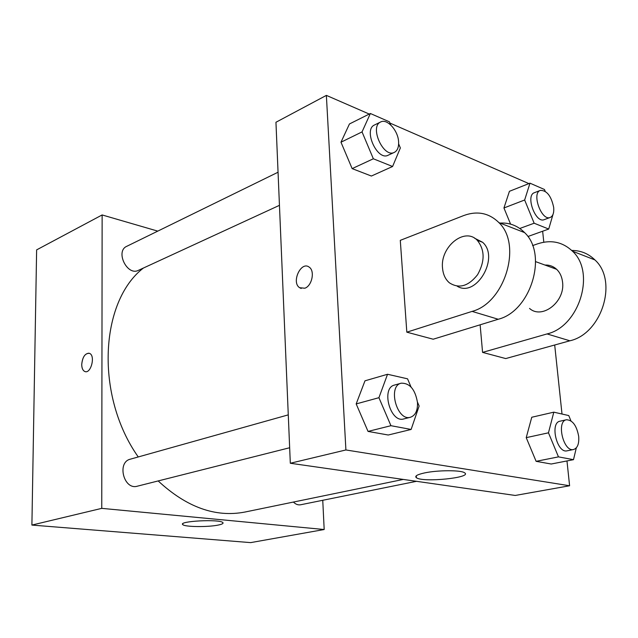 <?xml version="1.0" encoding="UTF-8"?>
<svg xmlns="http://www.w3.org/2000/svg" width="638" height="638" viewBox="0 0 638 638"><rect width="100%" height="100%" fill="white"/><g stroke="black" fill="none" stroke-linecap="round" stroke-linejoin="round"><path stroke-width="0.96" d="M322.748 500.288L324.184 529.516L250.654 542.619L31.9 525.074L36.629 249.881L102.136 214.942L157.769 231.123M143.383 268.056C99.815 301.607 94.966 395.791 138.255 456.952M158.168 480.932C186.631 507.29 215.508 517.665 244.809 512.067L403.288 479.425M324.184 529.516L101.753 508.358L102.136 214.942M288.272 414.867L130.351 459.169C116.61 462.247 123.836 490.351 137.322 486.196L289.66 447.74M278.056 172.22L126.739 246.324C115.039 251.292 127.225 276.294 138.406 270.345L279.452 205.332M416.47 481.315L300.578 504.778C298.066 505.216 295.681 504.315 293.424 502.058M101.753 508.358L31.9 525.074M218.26 525.058C208.068 527.243 184.773 526.996 182.811 524.643C177.675 521.118 219.719 518.917 222.821 522.554C223.683 523.415 222.16 524.253 218.26 525.058M81.72 364.489C82.573 356.794 85.149 353.077 89.472 353.356C95.748 355.478 90.859 374.386 84.79 371.483C82.812 370.526 81.792 368.198 81.72 364.489M85.317 371.635L84.79 371.483C82.82 370.526 81.8 368.198 81.728 364.497C82.422 357.344 84.814 353.572 88.913 353.189M566.975 460.939L569.598 485.765L515.249 495.455L290.314 463.252L275.951 122.265L326.369 95.381L369.25 114.058M32.45 493.15L32.466 492.289M35.903 291.949L35.919 291.167M576.329 447.828L573.49 459.671L558.465 456.872L548.473 432.811L553.816 412.164L568.753 415.569L570.938 420.857M566.448 419.756L560.02 421.2C549.597 422.683 556.974 453.666 567.102 450.819L573.586 449.511C577.526 448.163 579.224 443.785 578.69 436.384C576.664 425.546 572.589 420.003 566.448 419.756C556.057 421.232 563.482 452.35 573.586 449.511M548.473 432.811L526.222 437.652L531.757 417.252L553.816 412.164M573.49 459.671L551.224 464.017L536.111 461.33L526.222 437.652L531.757 417.252M558.465 456.872L536.111 461.33L526.222 437.652M417.451 402.076L419.134 406.023L411.127 429.454L390.934 425.698L378.924 397.689L387.545 374.267L407.554 378.828L411.031 387.003M401.166 383.199L394.547 385.057C380.726 387.936 390.328 423.281 403.782 418.935L410.457 417.252C415.426 415.466 417.77 410.569 417.491 402.57C415.226 389.435 409.779 382.975 401.166 383.199C387.354 386.078 397.019 421.598 410.457 417.252M378.924 397.689L356.179 403.926L364.976 380.822L387.545 374.267M411.127 429.454L388.247 435.012L368.038 431.416L356.179 403.926L364.976 380.822M390.934 425.698L368.038 431.416L356.179 403.926M553.074 214.224L548.712 229.05L534.15 223.22L524.651 199.997L529.987 183.178L544.461 189.494L545.195 191.304M553.632 212.023L553.481 212.869M540.354 190.395L534.365 192.716C525.273 195.443 535.561 223.627 544.182 219.655L550.211 217.454C552.979 216.154 554.135 212.813 553.68 207.406C551.232 195.962 546.79 190.291 540.354 190.395C531.294 193.107 541.614 221.41 550.211 217.454M524.651 199.997L503.94 207.972L509.435 191.304L529.987 183.178M548.712 229.05L527.969 236.491M534.15 223.22L519.795 228.476M503.94 207.972L510.575 224.121L503.94 207.972L509.435 191.304M398.646 143.861L400.353 147.952L392.585 166.494L373.35 158.782L362.041 131.906L370.367 113.5L389.435 121.826L390.751 124.976M380.655 121.978L374.53 124.976C363.038 129.658 377.321 161.223 388.159 155.225L394.324 152.378C397.45 150.72 398.878 147.179 398.598 141.772C398.12 130.535 387.13 118.285 380.655 121.978C369.187 126.643 383.51 158.376 394.324 152.378M362.041 131.906L340.979 142.21L349.441 123.971L370.367 113.5M392.585 166.494L371.388 176.04L352.144 168.615L340.979 142.21L349.441 123.971M373.35 158.782L352.144 168.615L340.979 142.21M542.643 231.227L543.807 242.217M554.693 344.999L562.006 414.03M424.485 472.941C437.501 470.086 460.971 469.999 464.536 472.766C473.189 477.671 422.683 482.775 416.399 477.726C414.437 476.163 417.132 474.568 424.485 472.941M569.598 485.765L345.908 449.957L290.314 463.252L275.951 122.265M515.249 495.455L290.314 463.252M304.82 288.224L299.645 287.722C290.992 282.395 301.096 260.599 309.231 267.17C315.132 270.927 311.982 285.968 304.82 288.224M345.908 449.957L326.369 95.381M309.231 267.17C301.096 260.607 291 282.395 299.645 287.722L301.216 288.464M389.962 123.086L528.894 183.608M371.388 176.04L352.144 168.615M388.247 435.012L368.038 431.416M551.224 464.017L536.111 461.33M406.821 332.175L472.08 311.392C504.69 303.066 522.514 244.809 498.924 222.63C489.043 212.956 477.312 210.596 463.738 215.548L400.289 240.351L406.821 332.175L433.186 339.217L498.222 319.255C530.688 311.296 548.178 254.482 524.595 232.607C517.585 225.549 509.18 222.383 499.371 223.125M480.127 324.806L482.575 352.391L505.735 358.572L569.87 340.796C601.793 333.81 618.35 280.911 594.911 259.921C588.427 253.597 580.7 250.439 571.728 250.447M529.532 308.409C542.109 319.869 565.491 301.614 562.541 281.94C561.903 276.701 559.933 272.49 556.623 269.308C553.321 266.293 549.43 264.866 544.94 265.041M532.594 245.598L537.643 243.828C551.033 239.465 562.652 241.93 572.517 251.22C596.02 272.506 579.16 326.64 547.045 333.929L569.87 340.796M482.575 352.391L547.045 333.929M457.135 286.151C475.988 298.305 500.056 257.529 482.599 242.273L474.457 238.126M442.549 268.239C439.901 247.121 464.6 226.649 477.288 240.327C484.92 249.897 485.016 261.357 477.575 274.715C468.372 286.318 458.969 289.006 449.351 282.786C445.396 279.348 443.123 274.5 442.549 268.239M472.08 311.392L498.222 319.255M182.795 523.75L182.811 524.643M416.399 477.726L416.263 475.828M556.623 269.308L535.625 261.636M477.288 240.327L482.599 242.273M572.517 251.22L594.911 259.921M498.924 222.63L524.595 232.607"/></g></svg>
